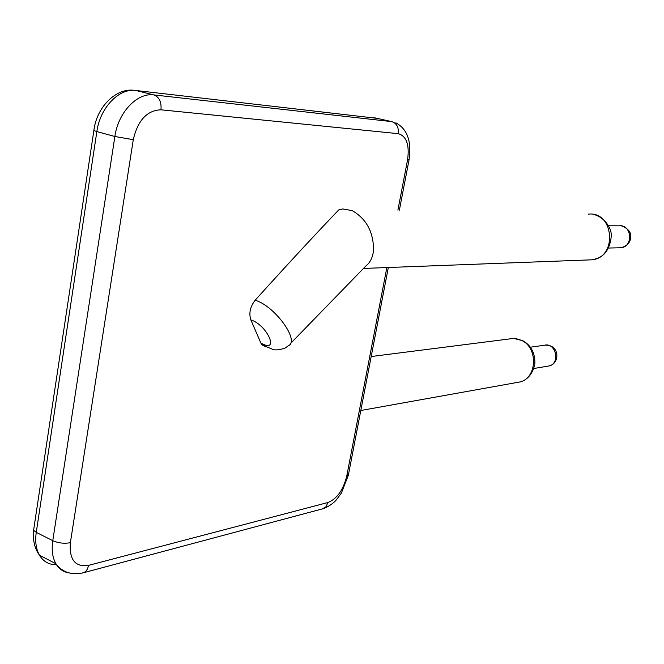 <?xml version="1.0" encoding="UTF-8"?>
<svg xmlns="http://www.w3.org/2000/svg" width="664" height="664" viewBox="0 0 664 664"><rect width="100%" height="100%" fill="white"/><g stroke="black" fill="none" stroke-linecap="round" stroke-linejoin="round"><path stroke-width="1" d="M266.023 346.965L261.84 344.732L272.605 349.305C274.962 350.384 279.063 350.003 284.931 348.177L288.4 345.695C300.136 340.972 274.688 305.789 255.15 300.228C286.026 266.007 313.873 235.911 338.706 209.94L342.616 208.944L352.152 210.604C366.163 218.647 373.301 231.628 373.583 249.556C372.969 257.001 370.421 262.454 365.922 265.932L290.359 343.678M255.15 300.228C250.17 306.693 248.734 313.25 250.843 319.907L260.844 343.022L261.674 343.471C279.934 353.505 266.994 324.713 250.843 319.907M261.84 344.732L260.844 343.022M386.855 267.559L346.774 475.988C343.305 489.974 337.03 498.813 327.966 502.515L88.495 565.388C87.797 569.206 86.121 571.663 83.456 572.75L82.411 573.015M327.966 502.515L325.916 506.839L322.372 508.89M69.38 572.999C63.553 572.169 59.055 569.065 55.884 563.703C52.481 557.602 51.443 549.925 52.771 540.695L36.263 532.354C34.96 541.517 36.039 549.136 39.483 555.229C43.442 561.702 49.177 564.873 56.689 564.74M346.774 475.988L348.55 474.146L388.332 267.501M88.495 565.388C75.173 567.305 69.139 559.735 70.376 542.696L133.281 139.681C137.805 120.317 147.035 110.365 160.97 109.809L398.217 133.655C406.534 136.087 409.647 144.86 407.547 159.966L397.902 210.123M70.376 542.696C64.284 543.783 58.415 543.119 52.771 540.695L114.872 136.493L96.853 131.572L36.263 532.354L33.59 530.279L33.989 527.631M517.09 382.464L519.646 382.007C537.267 378.497 538.429 347.189 521.132 340.225L516.492 338.773L511.745 338.648L371.193 356.535M398.217 133.655C398.873 127.413 396.773 123.404 391.893 121.636L374.073 117.686M378.156 118.458L134.078 90.287C116.084 87.905 96.637 106.896 93.865 130.559L93.964 129.829M407.547 159.966L409.09 159.675C411.697 141.225 407.264 128.932 395.81 122.815M588.279 259.948L592.031 259.807C617.927 257.449 613.943 210.754 588.138 214.165M133.281 139.681L114.872 136.493C118.192 112.34 137.265 92.42 153.84 94.919L391.893 121.636M160.97 109.809C161.626 102.007 159.252 97.044 153.84 94.919L135.813 90.478C119.147 87.947 100.081 107.626 96.853 131.572L93.865 130.559L33.59 530.279C32.694 540.313 34.661 548.63 39.483 555.229L55.884 563.703C62.399 572.343 71.587 575.364 83.456 572.75L323.252 508.657C331.461 505.487 335.569 500.855 336.756 499.386L341.396 493.037L348.351 475.241M547.717 366.179L548.987 365.972C560.69 363.623 555.909 342.109 544.397 345.238L530.387 347.197M619.08 247.797L620.923 247.755C633.697 246.742 631.763 224.042 619.055 225.826L608.456 225.76M360.801 410.501L519.646 382.007C523.938 381.418 533.067 376.231 534.902 362.917C534.885 352.592 530.851 345.197 522.809 340.723L514.226 338.549M409.032 159.974L399.371 210.156M363.49 268.439L592.031 259.807C599.791 258.23 609.037 254.76 611.229 236.674C612.158 227.652 603.501 216.705 593.956 214.588M544.397 345.238C560.059 343.761 560.233 363.772 548.987 365.972L533.798 368.495M621.687 225.951C628.028 228.474 631.066 232.076 630.8 236.749C630.501 242.377 627.206 246.037 620.923 247.755L608.539 248.037"/></g></svg>
